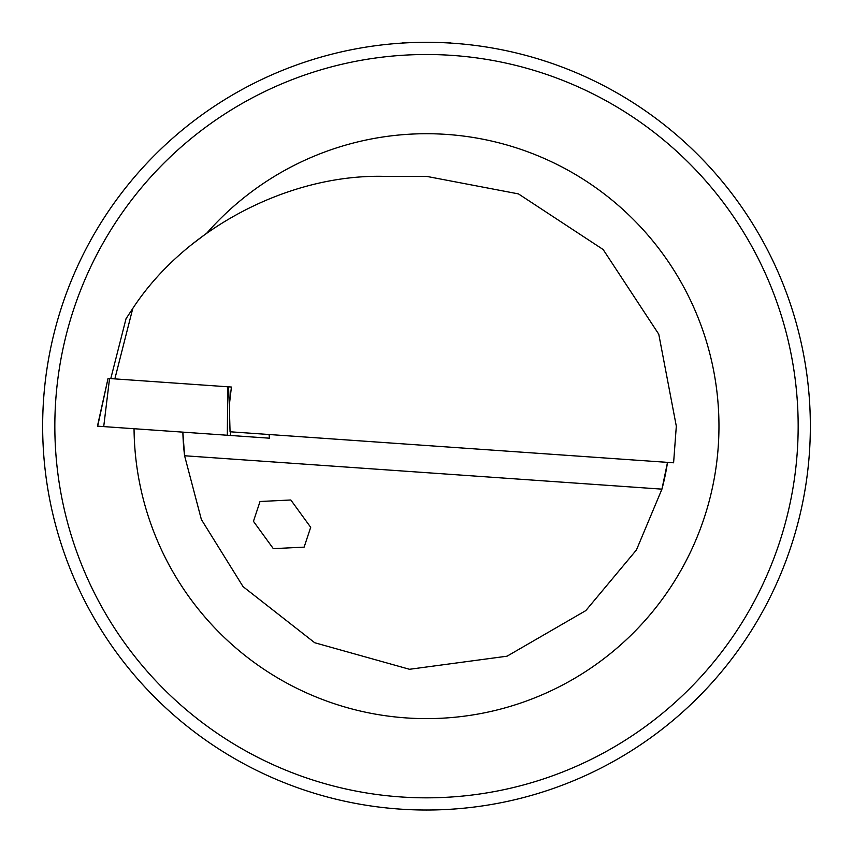 <?xml version="1.0" encoding="UTF-8"?>
<svg xmlns="http://www.w3.org/2000/svg" width="853" height="853" viewBox="0 0 853 853"><rect width="100%" height="100%" fill="white"/><g stroke="black" fill="none" stroke-linecap="round" stroke-linejoin="round"><path stroke-width="1.28" d="M792.906 311.771L790.859 305.417A383.85 383.85 0 0 1 426.5 810.019A383.85 383.85 0 0 1 62.141 305.417L60.094 311.771M310.695 527.314L290.82 499.986L260.026 501.5L253.448 521.322L273.323 548.65L304.126 547.136L310.695 527.314M231.408 387.038L228.551 386.835L231.408 387.038L229.318 405.218L230.054 431.778L673.603 462.795L676.312 426.169L658.772 334.216L603.146 249.524L518.453 193.898L426.5 176.358L383.85 176.358C288.602 174.14 184.877 228.711 132.769 308.477L114.846 378.892M547.253 61.811A383.85 383.85 0 0 0 450.874 43.098C452.399 42.255 400.59 42.255 402.126 43.098C400.633 42.255 452.378 42.255 450.874 43.098A383.85 383.85 0 0 1 547.253 61.811L540.898 59.763M60.094 540.567L62.141 546.922A383.85 383.85 0 0 1 426.5 42.319A383.85 383.85 0 0 1 790.859 546.922L792.906 540.567M540.898 792.576L547.253 790.528A383.85 383.85 0 0 1 305.747 790.528L312.102 792.576M667.515 462.369L661.939 489.142L636.445 549.95L585.808 610.609L507.055 656.192L409.504 669.285L314.714 642.735L243.073 586.64L201.372 519.52L184.589 455.758L182.862 432.14A243.713 243.713 0 0 0 184.589 455.758A243.713 243.713 0 0 1 182.862 432.14M305.747 61.811A383.85 383.85 0 0 1 402.126 43.098A383.85 383.85 0 0 0 305.747 61.811L312.102 59.763M403.981 42.981A383.85 383.85 0 0 1 450.405 43.066A383.85 383.85 0 0 0 403.981 42.981M110.783 378.604L126.02 318.745L132.769 308.477M192.746 243.755L207.492 232.602M207.727 232.432L209.571 231.142M661.939 489.142A243.713 243.713 0 0 0 667.217 464.299A243.713 243.713 0 0 1 661.939 489.142L184.589 455.758M230.353 431.799L230.459 435.467L97.679 426.18L108.043 378.412L97.445 426.169M269.292 434.518L269.665 438.207L227.314 435.243L227.762 386.782L228.551 386.835L229.446 409.76M269.441 438.197L269.068 434.508M227.762 386.782L109.557 378.519L103.714 426.607M108.043 378.412L109.557 378.519M206.895 233.029A292.462 292.462 0 0 1 718.962 426.169A292.462 292.462 0 0 1 427.779 718.621A292.462 292.462 0 0 1 134.049 428.728M54.837 426.169A371.663 371.663 0 0 0 426.5 797.832A371.663 371.663 0 0 0 798.163 426.169A371.663 371.663 0 0 0 426.5 54.507A371.663 371.663 0 0 0 54.837 426.169M62.141 305.417A383.85 383.85 0 0 0 42.65 426.169A383.85 383.85 0 0 1 426.5 42.319A383.85 383.85 0 0 1 810.35 426.169A383.85 383.85 0 0 0 790.859 305.417"/></g></svg>
